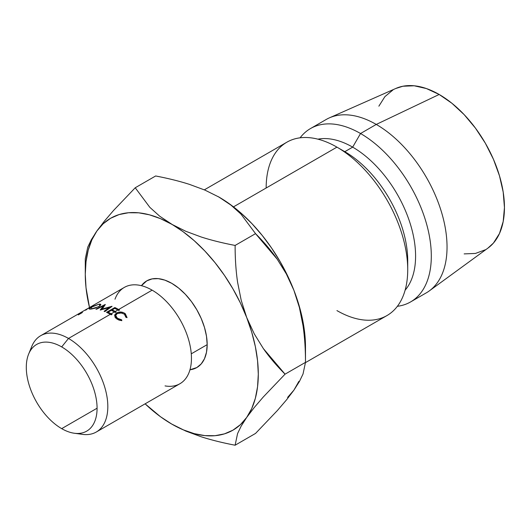 <?xml version="1.0" encoding="UTF-8"?>
<svg xmlns="http://www.w3.org/2000/svg" width="531" height="531" viewBox="0 0 531 531"><rect width="100%" height="100%" fill="white"/><g stroke="black" fill="none" stroke-linecap="round" stroke-linejoin="round"><path stroke-width="0.8" d="M141.425 285.698A50.047 28.893 60 0 1 146.768 280.872A50.047 28.893 60 0 1 171.792 283.348L178.695 288.121L185.332 294.28L191.452 301.588L196.815 309.765L201.216 318.5L204.488 327.454L206.499 336.282L207.176 344.646L191.273 353.832L207.176 344.646L206.499 352.226L204.488 358.73L201.216 363.908L196.815 367.558L189.965 369.775A50.047 28.893 60 0 0 196.815 367.558L196.815 367.558A50.047 28.893 60 0 0 204.488 327.454A50.047 28.893 60 0 0 171.792 283.348L164.882 280.149L158.245 278.642L152.125 278.888L146.768 280.872L141.425 285.698M305.484 362.613L386.986 315.553A100.094 57.793 -120 0 0 402.332 235.346A100.094 57.793 -120 0 0 336.939 147.14L233.481 206.871L336.939 147.14A100.094 57.793 60 0 1 407.722 269.728A100.094 57.793 60 0 1 336.939 310.595M407.722 269.728L407.722 260.648A88.976 51.368 -120 0 0 344.805 151.68L336.939 147.14L344.805 151.68A88.976 51.368 60 0 1 407.602 264.989M352.67 147.14L344.805 151.68L352.67 147.14A88.976 51.368 60 0 1 408.1 217.418A88.976 51.368 60 0 1 405.113 290.191A88.976 51.368 -120 0 0 408.1 217.418A88.976 51.368 -120 0 0 352.67 147.14L360.536 133.513L352.67 147.14A88.976 51.368 -120 0 0 317.916 139.162A88.976 51.368 60 0 1 352.67 147.14M397.374 306.301A100.094 57.793 -120 0 0 428.676 232.492A100.094 57.793 -120 0 0 360.536 133.513A100.094 57.793 60 0 1 425.922 221.726A100.094 57.793 60 0 1 410.582 301.933A100.094 57.793 60 0 1 397.374 306.301M410.582 301.933L426.307 292.853A100.094 57.793 -120 0 0 441.653 212.639A100.094 57.793 -120 0 0 376.26 124.433L360.536 133.513L376.26 124.433A100.094 57.793 60 0 1 440.783 209.818A100.094 57.793 60 0 1 429.313 290.895L488.102 247.984A92.314 53.299 -120 0 0 498.682 173.212A92.314 53.299 -120 0 0 439.177 94.472L376.26 124.433L439.177 94.472L426.439 88.564L414.2 85.783L402.91 86.234L395.768 88.491M287.61 397.407L293.895 390.172L298.9 381.344M171.467 423.917L185.81 431.072L201.229 436.787C211.351 440.026 222.648 442.834 235.12 445.217L237.569 433.595L241.134 426.181L246.709 417.412A122.342 70.636 60 0 1 171.792 424.103A122.342 70.636 60 0 1 145.109 403.832L160.495 416.735L171.792 424.103L183.082 429.771L194.18 433.628L204.893 435.612L215.042 435.699L224.454 433.867L232.956 430.163L240.424 424.647L246.709 417.412L251.714 408.585L255.351 398.31L257.555 386.774L258.298 374.163L257.555 360.695L255.351 346.604L251.714 332.134L246.709 317.525L240.424 303.028L232.956 288.897L224.454 275.37L215.042 262.679L204.893 251.044L194.18 240.656L183.082 231.695L159.725 216.23L149.822 207.329L135.226 187.762L155.649 175.973C168.128 178.356 179.432 181.171 189.56 184.41L204.979 190.125L218.978 197.081L231.045 205.178L240.941 214.079L255.537 233.647L277.222 259.201L286.342 273.936L293.895 290.278A122.342 70.636 -120 0 1 305.484 346.916L304.741 333.455L302.537 319.363L298.9 304.887L293.895 290.278L287.61 275.788L280.142 261.657L271.64 248.13L262.228 235.439L252.079 223.797L241.366 213.416L230.268 204.455L218.241 196.662M464.154 253.898L475.437 253.446L485.334 249.782M487.923 248.11L493.452 243.052L499.479 233.501L503.196 221.507L504.45 207.528L503.196 192.096L499.479 175.814L493.452 159.3L485.334 143.191L475.437 128.11L464.154 114.63L451.908 103.266L439.177 94.472A92.314 53.299 -120 0 0 395.967 88.398L329.406 117.855A100.094 57.793 60 0 1 376.26 124.433A100.094 57.793 -120 0 0 326.213 119.475L310.482 128.562A100.094 57.793 60 0 1 360.536 133.513A100.094 57.793 -120 0 0 300.101 137.814A100.094 57.793 60 0 1 310.482 128.562M393.02 89.898L384.902 96.635L378.868 106.18M266.164 188.001A100.094 57.793 60 0 1 336.939 147.14A100.094 57.793 -120 0 0 286.893 142.182L204.329 189.852M305.484 346.916L305.484 362.368L303.028 373.99L299.464 381.404L293.895 390.172L286.468 399.923L277.348 410.563L255.537 433.429L235.12 445.217L237.569 433.595L241.134 426.181L246.709 417.412L254.13 407.669L263.257 397.022L285.061 374.163L305.484 362.368C305.484 348.947 304.655 336.647 302.995 325.483L299.398 307.489L293.895 290.278L299.398 307.489L302.995 325.483C304.675 336.946 305.504 349.239 305.484 362.368L285.061 374.163C276.611 365.706 269.383 357.19 263.376 348.601L254.263 333.866L246.709 317.525L241.207 300.314L237.603 282.319C235.943 271.155 235.12 258.856 235.12 245.435L255.537 233.647L235.12 245.435C222.37 242.979 211.066 240.171 201.203 236.999L185.784 231.277L160.495 218.659L149.397 214.803L138.684 212.818L128.535 212.739L119.13 214.564L110.621 218.268L103.16 223.783L96.874 231.018A122.342 70.636 60 0 1 171.792 224.328A122.342 70.636 60 0 1 246.709 317.525A122.342 70.636 60 0 1 246.709 417.412L254.13 407.669L263.257 397.022L285.061 374.163L263.376 348.601L254.263 333.866L246.709 317.525L241.207 300.314L237.603 282.319C235.917 270.856 235.087 258.564 235.12 245.435C222.635 243.052 211.331 240.244 201.203 236.999L185.784 231.277L171.792 224.328L159.725 216.23L149.822 207.329L135.226 187.762L155.649 175.973C168.393 178.429 179.697 181.237 189.56 184.41L204.979 190.125L218.978 197.081L231.045 205.178L240.941 214.079L255.537 233.647C263.993 242.096 271.222 250.619 277.222 259.201L286.342 273.936L293.895 290.278A122.342 70.636 -120 0 0 218.978 197.081A122.342 70.636 -120 0 0 218.526 196.822M96.874 231.018L104.421 221.108L113.541 210.482L135.226 187.762L113.541 210.482L104.421 221.108L96.874 231.018L91.87 239.846L88.232 250.121L86.022 261.657L85.279 274.268L86.022 287.736L89.5 307.522A122.342 70.636 60 0 1 85.279 274.268A122.342 70.636 60 0 1 96.874 231.018L91.372 239.654L87.768 247.114L85.279 258.816L87.768 247.114L91.372 239.654M305.484 362.368L303.028 373.99L299.464 381.404L293.895 390.172L286.468 399.923L277.348 410.563L255.537 433.429L235.12 445.217C222.383 442.761 211.086 439.953 201.229 436.787L185.81 431.072L172.542 424.534M61.689 428.643A50.047 28.893 60 0 1 28.993 384.544A50.047 28.893 60 0 1 36.666 344.44A50.047 28.893 60 0 1 61.689 346.916A50.047 28.893 60 0 1 94.385 391.022A50.047 28.893 60 0 1 86.712 431.126A50.047 28.893 60 0 1 61.689 428.643L97.08 408.213L61.689 428.643A50.047 28.893 60 0 1 28.628 354.111A50.047 28.893 60 0 1 61.689 346.916A50.047 28.893 60 0 1 96.489 400.46A50.047 28.893 60 0 1 74.313 433.25A50.047 28.893 60 0 1 61.689 428.643M74.313 433.25L82.531 434.365A55.609 32.106 -120 0 0 107.169 397.938A55.609 32.106 -120 0 0 68.499 338.446L61.689 346.916L68.499 338.446A55.609 32.106 60 0 1 104.826 387.451A55.609 32.106 60 0 1 96.303 432.008A55.609 32.106 60 0 1 78.223 433.455M110.315 314.306L68.499 338.446L110.315 314.306A55.609 32.106 -120 0 0 106.532 312.328L114.855 307.522A55.609 32.106 60 0 1 118.639 309.5A55.609 32.106 60 0 1 119.541 310.031L118.692 310.529A55.609 32.106 -120 0 0 117.782 309.991L115.22 311.471A55.609 32.106 60 0 1 116.13 312.002L115.273 312.5A55.609 32.106 -120 0 0 114.371 311.962L111.165 313.808A55.609 32.106 60 0 1 112.074 314.345L111.218 314.837A55.609 32.106 -120 0 0 110.315 314.306A55.609 32.106 -120 0 0 106.532 312.328L114.855 307.522L114.928 308.465L114.855 307.522A55.609 32.106 -120 0 1 118.639 309.5L152.131 290.158L118.639 309.5A55.609 32.106 -120 0 1 119.541 310.031L118.692 310.529A55.609 32.106 -120 0 0 117.782 309.991A55.609 32.106 -120 0 0 114.742 308.372L112.187 309.852A55.609 32.106 60 0 1 115.22 311.471L117.782 309.991A55.609 32.106 -120 0 0 114.742 308.372L112.187 309.852L112.247 310.801L112.187 309.852A55.609 32.106 -120 0 1 115.22 311.471A55.609 32.106 -120 0 1 116.13 312.002L115.273 312.5A55.609 32.106 -120 0 0 114.371 311.962A55.609 32.106 -120 0 0 111.331 310.343L108.132 312.195A55.609 32.106 60 0 1 111.165 313.808L114.371 311.962A55.609 32.106 -120 0 0 111.331 310.343L108.132 312.195L108.191 313.144L108.132 312.195A55.609 32.106 -120 0 1 111.165 313.808A55.609 32.106 -120 0 1 112.074 314.345L111.218 314.837A55.609 32.106 -120 0 0 110.315 314.306M96.303 432.008L179.936 383.727A55.609 32.106 -120 0 0 188.459 339.163A55.609 32.106 -120 0 0 152.131 290.158A55.609 32.106 60 0 1 190.901 350.394A55.609 32.106 60 0 1 165.035 385.904M124.373 314.153L125.947 317.359L127.082 317.624L125.947 317.359L125.681 315.653L124.373 314.153L120.802 312.845L117.185 313.582L116.063 314.571L115.738 315.799L116.216 317.08L118.294 318.852L121.679 319.821L121.818 320.664L118.951 320.087L116.535 318.753L115.008 317.173L114.776 314.77L116.495 313.071L118.519 312.294L123.298 312.606L125.276 313.695L127.082 317.624L125.276 313.695C122.395 311.684 119.468 311.478 116.495 313.071L114.577 315.553M114.988 299.219A55.609 32.106 60 0 1 152.131 290.158A55.609 32.106 -120 0 0 124.327 287.41L90.834 306.745A55.609 32.106 60 0 1 91.637 306.307L92.925 305.723L92.109 306.46L87.602 308.67L86.095 309.951A55.609 32.106 -120 0 0 85.378 310.204L86.931 309.009A55.609 32.106 -120 0 0 86.493 309.248L82.657 311.465A55.609 32.106 -120 0 0 82.511 311.551L40.695 335.692A55.609 32.106 60 0 1 68.499 338.446A55.609 32.106 -120 0 0 31.767 346.438L28.628 354.111M30.4 350.626A55.609 32.106 60 0 1 40.695 335.692M99.675 306.102L94.604 308.345L90.582 309.148L89.208 308.803L93.184 306.234L99.277 304.097L100.465 304.197L100.81 304.748L99.675 306.102M82.126 311.777A55.609 32.106 -120 0 1 82.657 311.465L86.493 309.248A55.609 32.106 -120 0 1 86.931 309.009L85.378 310.204A55.609 32.106 -120 0 1 86.095 309.951L87.602 308.67L93.011 305.883L91.637 306.307A55.609 32.106 -120 0 0 90.449 306.971L90.622 307.257L90.449 306.971L86.739 309.115L90.449 306.971A55.609 32.106 60 0 1 90.834 306.745M100.379 310.038A55.609 32.106 -120 0 0 100.213 309.998L103.333 305.889L96.582 309.234A55.609 32.106 -120 0 0 95.879 309.142L105.231 304.475A55.609 32.106 60 0 1 105.33 304.495L101.779 309.155L111.961 306.301A55.609 32.106 60 0 1 112.068 306.341L104.839 311.584A55.609 32.106 -120 0 0 104.096 311.285L109.3 307.529L100.379 310.038A55.609 32.106 -120 0 0 100.213 309.998L103.333 305.889L103.558 306.759L103.333 305.889L96.582 309.234A55.609 32.106 -120 0 0 95.879 309.142L105.231 304.475A55.609 32.106 -120 0 1 105.33 304.495L101.872 309.6L101.779 309.155L111.961 306.301A55.609 32.106 -120 0 1 112.068 306.341L104.839 311.584A55.609 32.106 -120 0 0 104.096 311.285L109.3 307.529L109.406 308.265L109.3 307.529L100.379 310.038M82.431 312.347A55.609 32.106 -120 0 0 82.079 312.706L78.243 314.923M90.582 309.148L98.859 306.619L100.804 304.509L99.277 304.097L91.246 307.27L89.102 308.989L90.582 309.148M92.022 308.956L91.246 307.27L92.022 308.956M99.967 305.876L99.277 304.097L99.967 305.876M114.583 315.467L116.535 318.753L121.818 320.664L121.679 319.821L121.486 320.638L121.679 319.821L117.384 318.255L117.232 319.231L117.384 318.255L115.712 315.494L117.185 313.582L121.559 312.938M116.448 314.126L116.495 313.071L116.448 314.126M125.097 314.817L125.276 313.695L125.097 314.817M336.939 147.14L344.805 151.68M85.279 274.268L85.279 258.816M115.539 317.863L115.738 315.54"/></g></svg>
